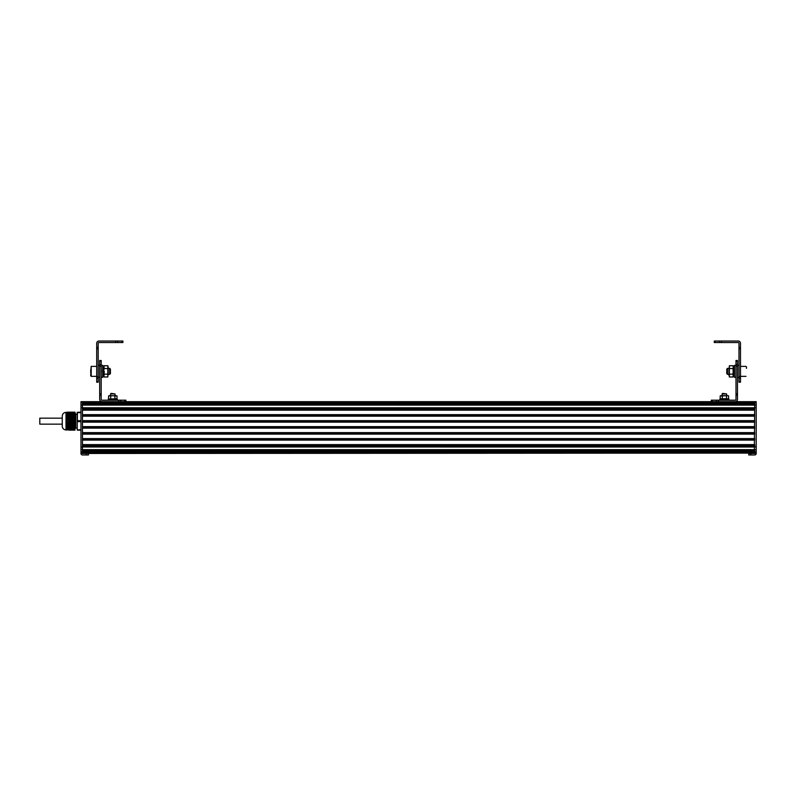 <?xml version="1.0" encoding="UTF-8"?>
<svg xmlns="http://www.w3.org/2000/svg" width="796" height="796" viewBox="0 0 796 796"><rect width="100%" height="100%" fill="white"/><g stroke="black" fill="none" stroke-linecap="round" stroke-linejoin="round"><path stroke-width="1.19" d="M67.69 414.189L74.983 414.189L74.983 420.656L68.436 420.656L67.123 417.96L67.849 413.671L74.983 413.671L75.729 428.079L75.729 414.228L74.983 412.666L68.625 412.656L74.983 412.169L68.108 412.189M67.561 414.487L74.983 414.487L67.451 414.447M67.332 418.726L74.983 418.726L67.521 418.766M68.605 420.656L68.605 421.651L74.983 421.631L74.983 430.139L68.625 430.139L67.123 426.825L67.162 424.069L68.436 421.651L74.983 421.651L74.983 420.656L68.436 420.656M67.69 423.154L74.983 423.193L67.491 423.193M67.411 427.432L74.983 427.472L67.292 427.472M68.406 429.372L74.983 429.412L68.347 429.412M74.983 429.651L68.605 429.641L74.983 429.651M67.849 413.671L68.625 412.169L67.182 412.189M74.983 426.785L67.123 426.785L67.182 430.119M74.983 426.268L67.123 426.168L74.983 426.168M74.983 425.87L67.123 425.82M74.983 425.482L67.123 425.482L74.983 425.392M67.561 427.82L74.983 427.82M74.983 424.358L67.123 424.358L67.123 417.96L74.983 417.95M74.983 425.094L67.123 425.094L74.983 425.004M74.983 417.303L67.123 417.213L74.983 417.213M74.983 416.527L67.123 416.527L74.983 416.437M74.983 416.139L67.123 416.139L74.983 416.039M67.939 413.741L74.983 413.711M74.983 415.611L67.123 415.801M67.123 412.228L67.123 415.482M68.625 420.676L74.983 420.676M65.998 429.949C63.73 429.731 62.476 428.477 62.257 426.208L62.257 416.099C62.476 413.83 63.73 412.577 65.998 412.358L65.998 429.949L67.123 429.949M75.331 428.477L75.252 425.969M67.192 426.656L74.983 426.656L74.734 428.636M75.172 413.671L75.172 419.91M75.729 414.228L77.232 414.228L77.232 412.756L77.232 429.551L77.232 420.716L80.973 420.676M77.232 421.591L77.232 429.989L80.973 429.651M77.232 412.318L80.973 412.169M80.973 412.656L77.381 412.656L77.381 421.641L80.973 421.641M80.973 430.139L77.381 430.139M756.2 407.771L756.2 453.461A1.492 1.492 -3.1 0 1 754.707 454.964L748.718 454.964L748.718 453.461L756.2 453.461L754.329 453.461L754.707 401.672L754.707 403.791L82.466 403.791L82.466 407.761L756.2 407.771L756.2 401.672L82.466 401.672L82.466 404.856L754.707 404.856M750.807 454.964L750.807 453.461L748.718 453.461M80.973 402.786L82.466 402.786L82.466 401.672L80.973 401.672L82.466 401.672L80.973 401.672L80.973 453.093L82.844 453.461L80.973 453.461L88.456 453.461L86.366 453.461L86.366 454.964L82.466 454.964A1.492 1.492 1.1 0 1 80.973 453.461L754.707 453.093L754.707 450.974L82.466 450.974L82.466 453.093L754.707 453.093M80.973 405.164L82.466 405.164L82.466 451.999L756.2 451.999M88.456 454.964L88.456 453.461L88.456 454.954L86.366 454.964M80.973 449.64L756.2 449.64M82.466 446.108L82.466 446.994L754.707 447.004L754.707 446.108L82.466 446.108M82.466 405.114L756.2 405.124M82.466 427.392L754.707 427.392M82.466 426.646L754.707 426.646M82.466 422.149L754.707 422.149M82.466 421.402L754.707 421.402M82.466 420.656L754.707 420.656M82.466 416.159L754.707 416.159M82.466 415.413L754.707 415.413M82.466 414.666L754.707 414.666M82.466 410.169L754.707 410.169M82.466 409.423L754.707 409.423M82.466 408.676L754.707 408.676M82.466 404.627L754.707 404.627M82.466 450.138L754.707 450.138M82.466 445.352L754.707 445.352M82.466 444.606L754.707 444.606M82.466 440.118L754.707 440.118M82.466 439.372L754.707 439.372M82.466 438.616L754.707 438.616M82.466 434.128L754.707 434.128M82.466 433.382L754.707 433.382M82.466 432.626L754.707 432.626M82.466 428.139L754.707 428.139M62.257 423.572L62.257 418.736M39.8 423.572L39.8 418.159L62.257 418.159M122.892 341.036L98.943 341.036A2.249 2.249 0 0 0 96.694 343.285L96.694 382.209L98.187 382.209L98.187 343.285A0.746 0.746 0 0 1 98.943 342.539L122.892 342.539L122.892 341.036L122.892 342.539M96.694 348.857L98.187 348.857M96.694 376.538L98.187 376.538M101.182 365.364L102.684 365.364L102.684 377.344L101.182 377.344M98.187 365.364L99.689 365.364M108.296 400.179L108.296 399.055L117.281 399.055L117.281 400.179M110.544 393.95L111.102 393.383L115.032 393.95L110.544 393.95L110.544 395.652M117.002 398.746L109.142 399.025L108.574 398.746L108.574 395.93L109.629 395.652L117.002 395.93L115.947 395.652L117.002 395.93L117.002 398.746L109.629 399.025M108.574 395.93L115.947 395.652M110.684 398.746L110.684 395.93M114.893 398.746L114.893 395.93M109.669 368.359L110.415 369.115L110.415 373.603L109.669 374.349L109.669 368.359L108.186 368.359M90.704 371.354L91.202 366.369L91.202 376.349L90.704 371.354M90.704 374.349L90.704 375.851M90.704 369.861L90.704 372.856M103.699 367.991L103.699 371.334L104.067 365.742L107.818 365.742L108.186 371.354L108.186 367.991M108.186 374.727L108.186 371.354L107.818 376.976L107.818 368.548L104.067 368.548L104.067 365.742M108.186 367.075L107.818 365.742L107.818 368.548M108.186 367.145L107.818 365.742L108.186 367.145M103.699 371.354L104.067 368.548M104.067 374.17L107.818 374.17M103.888 376.617L103.699 375.573M104.067 376.976L107.818 376.976M103.102 374.349L103.49 371.324L104.246 371.354L103.968 376.617L103.211 376.617L103.49 371.324M103.042 374.349L103.211 376.617M102.376 371.324L103.122 371.354L103.4 366.06L103.579 368.359M103.122 371.354L103.52 368.359M101.182 366.17L99.689 366.17L99.689 360.498L101.182 360.498L101.182 399.433A0.746 0.746 0 0 0 101.938 400.179L125.887 400.179L125.887 401.672L125.887 400.179M101.938 401.672A2.249 2.249 0 0 1 99.689 399.433L99.689 395.194L101.182 395.194M99.689 366.17L99.689 393.861L101.182 393.861M99.689 393.861L99.689 395.194M740.479 381.563L740.479 343.285A2.249 2.249 0 0 0 738.23 341.036L714.281 341.036L714.281 342.539L738.23 342.539A0.746 0.746 0 0 1 738.987 343.285L738.987 382.209L740.479 382.209L740.479 381.563L738.987 381.563M740.479 376.538L738.987 376.538M740.479 348.887L738.987 348.887M714.281 341.036L714.281 342.539M735.992 365.364L734.489 365.364L734.489 377.344L735.992 377.344M738.987 365.364L737.484 365.364M728.877 400.179L728.877 399.055L719.892 399.055L719.892 400.179M722.141 393.95L722.698 393.383L726.629 393.95L722.141 393.95L722.141 395.652M728.599 398.746L720.171 398.746L721.226 399.025L720.171 398.746L720.171 395.93L721.226 395.652L728.032 395.652L728.599 395.93L727.544 395.652L728.599 395.93L728.599 398.746L722.28 398.746L722.28 395.93L727.544 395.652M720.171 395.93L722.28 395.93M726.489 398.746L726.489 395.93M722.28 398.746L721.226 399.025M727.504 374.349L726.758 373.603L726.758 369.115L727.504 368.359L727.504 374.349L728.987 374.349M746.469 368.359L746.469 366.866M734.519 366.06L733.773 366.06L733.474 371.593L733.474 367.991M728.987 375.642L729.355 365.742L733.106 365.742L733.474 371.702M728.987 367.991L728.987 374.727M733.474 367.145L733.106 368.548L729.355 368.548L729.355 365.742M733.106 368.548L733.106 374.17L729.355 374.17L729.355 368.548M729.355 374.17L729.355 376.976L733.106 376.976L733.106 374.17M734.489 367.613L733.962 376.617L733.206 376.617L733.494 371.324M734.489 366.13L734.24 371.354M711.286 401.672L711.286 400.179L735.235 400.179A0.746 0.746 0 0 0 735.992 399.433L735.992 360.498L737.484 360.498L737.484 361.155L735.992 361.155M735.992 393.831L737.484 393.831L737.484 399.433A2.249 2.249 0 0 1 735.235 401.672M737.484 393.831L737.484 366.17L735.992 366.17M737.484 366.17L737.484 361.155M68.347 412.189L67.74 412.169M68.575 412.189L67.939 412.169M74.983 426.308L67.123 426.308M74.983 426.397L67.123 426.397M74.983 426.696L67.123 426.696M74.983 425.92L67.123 425.92M74.983 426.009L67.123 426.009M74.983 427.084L67.162 427.084M74.983 427.044L67.292 427.044M74.983 425.532L67.123 425.532M74.983 425.621L67.123 425.621M74.983 426.556L67.182 426.556M74.983 426.954L67.262 426.954M74.983 425.144L67.123 425.144M74.983 425.233L67.123 425.233M74.983 425.78L67.123 425.78M74.983 427.86L67.451 427.86M74.983 427.343L67.381 427.343M74.983 424.756L67.123 424.756M74.983 424.845L67.123 424.845M74.983 428.248L67.64 428.248M74.983 428.208L67.73 428.208M74.983 427.731L67.521 427.731M74.983 424.457L67.123 424.457M74.983 424.706L67.182 424.706M74.983 428.636L67.849 428.636M74.983 428.596L67.939 428.596M74.983 428.119L67.69 428.119M74.983 424.318L67.262 424.318M74.983 429.034L68.078 429.034M74.983 428.984L68.157 428.984M74.983 428.507L67.889 428.507M74.983 423.97L67.192 423.97M74.983 424.069L67.162 424.069M74.983 424.616L67.192 424.616M74.983 428.895L68.108 428.895M74.983 423.581L67.332 423.581M74.983 423.671L67.292 423.671M74.983 423.93L67.381 423.93M74.983 424.228L67.292 424.228M74.983 429.283L68.347 429.283M74.983 423.283L67.451 423.283M74.983 423.542L67.521 423.542M74.983 423.84L67.411 423.84M74.983 422.805L67.68 422.805M74.983 422.895L67.64 422.895M74.983 423.452L67.561 423.452M74.983 422.417L67.899 422.417M74.983 422.507L67.849 422.507M74.983 422.766L67.889 422.766M74.983 423.064L67.73 423.064M74.983 422.377L68.108 422.377M74.983 422.666L67.939 422.666M74.983 421.651L68.436 421.651M74.983 422.278L68.157 422.278M74.983 422.119L68.078 422.119M74.983 422.029L68.138 422.029M74.983 421.989L68.347 421.989M74.983 421.89L68.406 421.89M74.983 421.751L68.347 421.751M74.983 429.522L68.436 429.522M74.983 429.124L68.138 429.124M74.983 428.736L67.899 428.736M74.983 428.348L67.68 428.348M74.983 427.959L67.491 427.959M74.983 427.561L67.332 427.561M74.983 427.173L67.192 427.173M74.983 417.462L67.123 417.462M74.983 417.552L67.123 417.552M74.983 417.85L67.123 417.85M74.983 417.691L67.192 417.691M74.983 417.074L67.123 417.074M74.983 417.164L67.123 417.164M74.983 418.238L67.162 418.238M74.983 418.079L67.292 418.079M74.983 416.686L67.123 416.686M74.983 416.776L67.123 416.776M74.983 416.915L67.123 416.915M74.983 417.601L67.182 417.601M74.983 418.636L67.292 418.636M74.983 418.467L67.411 418.467M74.983 417.99L67.262 417.99M74.983 416.298L67.123 416.298M74.983 416.388L67.123 416.388M74.983 416.825L67.123 416.825M74.983 419.024L67.451 419.024M74.983 418.855L67.561 418.855M74.983 418.378L67.381 418.378M74.983 415.91L67.123 415.91M74.983 416L67.123 416M74.983 419.412L67.64 419.412M74.983 419.243L67.73 419.243M74.983 415.522L67.123 415.522M74.983 415.751L67.182 415.751M74.983 419.8L67.849 419.8M74.983 419.631L67.939 419.631M74.983 419.154L67.69 419.154M74.983 415.353L67.262 415.353M74.983 420.189L68.078 420.189M74.983 420.029L68.157 420.029M74.983 419.542L67.889 419.542M74.983 415.134L67.192 415.134M74.983 415.223L67.162 415.223M74.983 415.651L67.192 415.651M74.983 420.557L68.347 420.557M74.983 420.417L68.406 420.417M74.983 419.93L68.108 419.93M74.983 414.746L67.332 414.746M74.983 414.835L67.292 414.835M74.983 414.965L67.381 414.965M74.983 415.263L67.292 415.263M74.983 420.318L68.347 420.318M74.983 414.348L67.491 414.348M74.983 414.577L67.521 414.577M74.983 414.875L67.411 414.875M74.983 413.96L67.68 413.96M74.983 414.059L67.64 414.059M74.983 413.572L67.899 413.572M74.983 413.801L67.889 413.801M74.983 414.099L67.73 414.099M74.983 413.413L68.108 413.413M74.983 412.786L68.436 412.786M74.983 413.323L68.157 413.323M74.983 413.273L68.078 413.273M74.983 413.184L68.138 413.184M74.983 413.025L68.347 413.025M74.983 412.935L68.406 412.935M74.983 412.895L68.347 412.895M74.983 420.278L68.138 420.278M74.983 419.89L67.899 419.89M74.983 419.502L67.68 419.502M74.983 419.114L67.491 419.114M74.983 418.338L67.192 418.338M756.2 401.672L754.707 401.672L756.2 401.672M756.2 402.776L82.466 402.776M756.2 446.994L754.707 446.994M80.973 451.999L82.466 451.999M80.973 446.994L82.466 446.994M80.973 407.801L82.466 407.801M82.466 449.64L754.707 449.64M96.694 347.514L98.187 347.514M96.694 378.209L98.187 378.209M96.694 381.563L98.187 381.563M122.017 341.036L122.017 342.539M117.778 341.036L117.778 342.539M115.669 341.036L115.669 342.539M99.689 364.498L101.182 364.498M99.689 361.155L101.182 361.155M125.012 401.672L125.012 400.179M120.773 401.672L120.773 400.179M118.664 401.672L118.664 400.179M740.479 378.209L738.987 378.209M740.479 347.544L738.987 347.544M721.504 341.036L721.504 342.539M719.395 341.036L719.395 342.539M715.156 341.036L715.156 342.539M737.484 364.498L735.992 364.498M737.484 395.164L735.992 395.164M716.4 401.672L716.4 400.179M718.509 401.672L718.509 400.179M712.161 401.672L712.161 400.179M67.123 412.358L65.998 412.358M75.729 428.079L77.232 428.079M62.257 424.149L39.8 424.149M98.187 377.344L99.689 377.344M115.032 393.95L115.032 395.652M109.669 374.349L108.186 374.349M103.331 374.349L102.684 374.349M96.694 366.369L91.202 366.369M96.694 376.349L91.202 376.349M102.654 366.06L103.4 366.06M738.987 377.344L737.484 377.344M726.629 393.95L726.629 395.652M727.504 368.359L728.987 368.359M740.479 376.349L745.971 376.349M740.479 366.369L745.971 366.369M733.474 376.219L733.106 376.976"/></g></svg>
